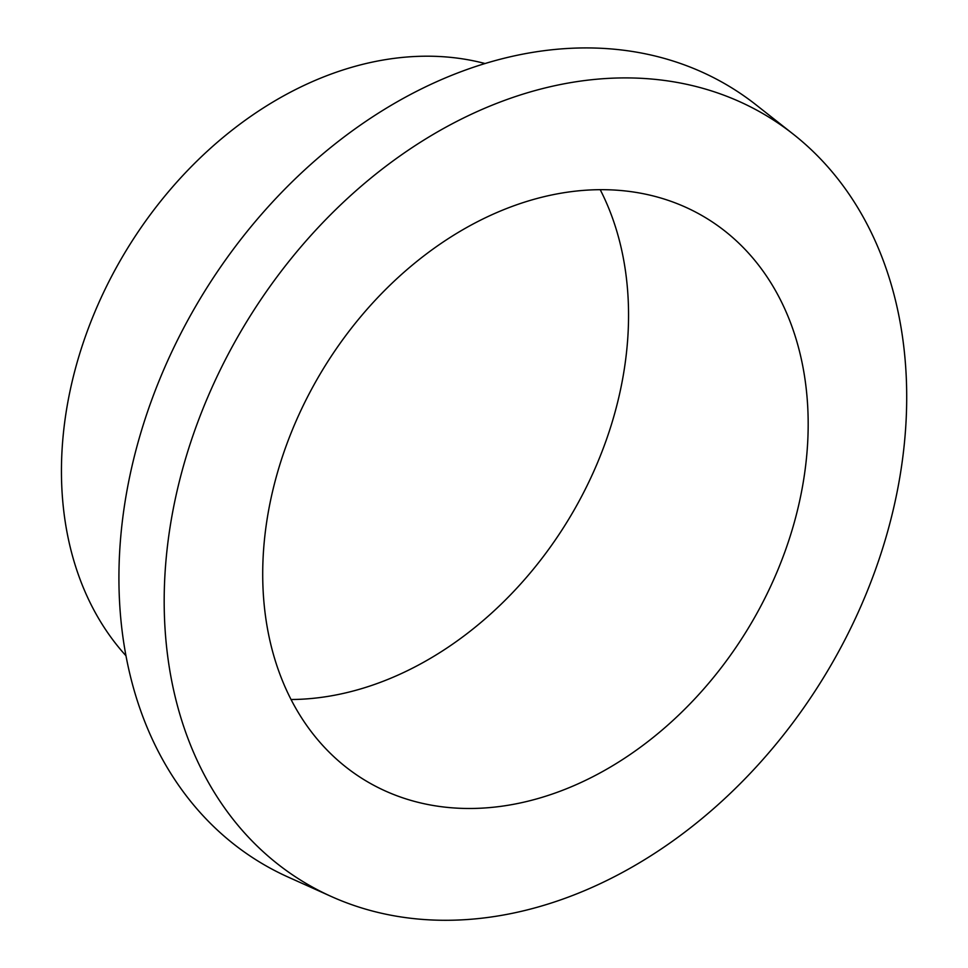 <?xml version="1.0" encoding="UTF-8"?>
<svg xmlns="http://www.w3.org/2000/svg" width="968" height="968" viewBox="0 0 968 968"><rect width="100%" height="100%" fill="white"/><g stroke="black" fill="none" stroke-linecap="round" stroke-linejoin="round"><path stroke-width="1.45" d="M485.101 63.549A354.905 268.705 121.2 0 0 62.012 450.749A354.905 268.705 121.2 0 0 125.949 655.735M164.899 575.524A447.615 338.885 121.2 0 0 331.201 896.453A447.615 338.885 121.2 0 0 905.987 422.641A447.615 338.885 121.2 0 0 793.421 134.298A447.615 338.885 121.2 0 0 401.151 155.11A447.615 338.885 121.2 0 0 164.899 575.524M793.421 134.298L756.298 105.04A453.399 343.277 121.2 0 0 358.959 126.118A453.399 343.277 121.2 0 0 119.645 551.978A453.399 343.277 121.2 0 0 288.089 877.056L331.201 896.453M807.651 442.933A328.83 248.957 121.2 0 0 705.962 217.921A328.83 248.957 121.2 0 0 425.097 254.947A328.83 248.957 121.2 0 0 263.236 555.233A328.83 248.957 121.2 0 0 364.924 780.244A328.83 248.957 121.2 0 0 645.789 743.218A328.83 248.957 121.2 0 0 807.651 442.933M291.029 699.513A328.83 248.957 121.2 0 0 628.026 333.984A328.83 248.957 121.2 0 0 600.221 189.704"/></g></svg>
